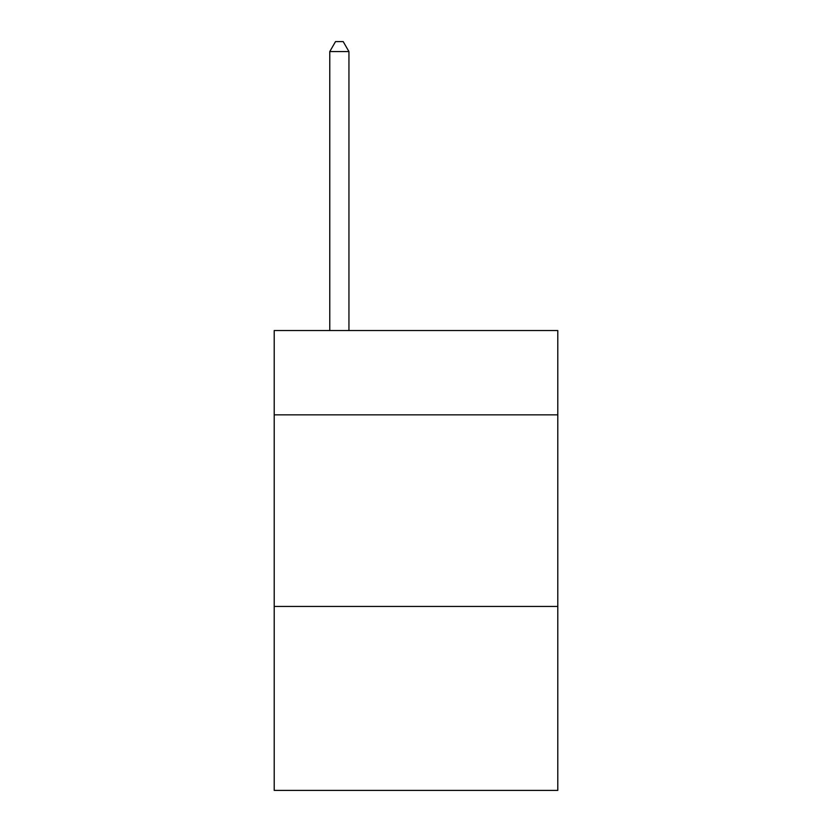 <?xml version="1.0" encoding="UTF-8"?>
<svg xmlns="http://www.w3.org/2000/svg" width="832" height="832" viewBox="0 0 832 832"><rect width="100%" height="100%" fill="white"/><g stroke="black" fill="none" stroke-linecap="round" stroke-linejoin="round"><path stroke-width="1.25" d="M557.794 414.846L557.794 330.543L274.206 330.543L274.206 414.846L557.794 414.846L557.794 790.4L274.206 790.4L274.206 414.846M557.794 606.455L274.206 606.455M348.941 330.543L348.941 51.563L329.774 51.563L329.774 330.543M329.774 51.563L335.525 41.6L343.19 41.6L348.941 51.563"/></g></svg>
